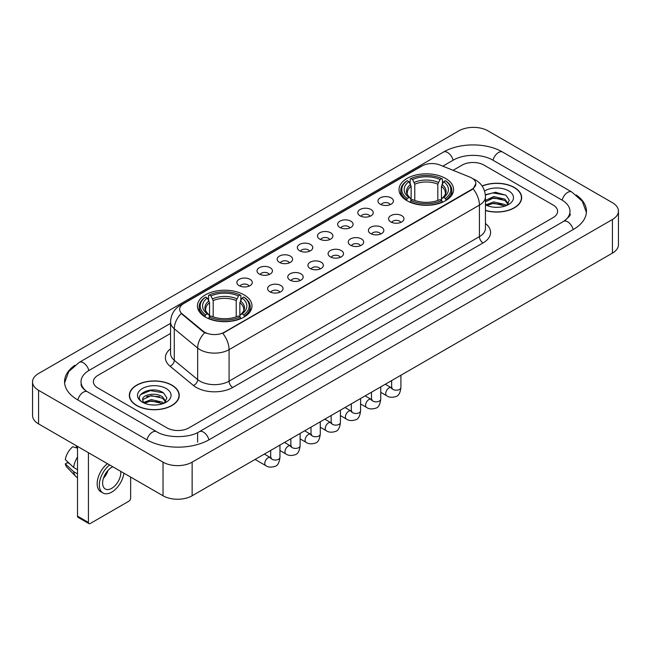 <?xml version="1.0" encoding="UTF-8"?>
<svg xmlns="http://www.w3.org/2000/svg" width="651" height="651" viewBox="0 0 651 651"><rect width="100%" height="100%" fill="white"/><g stroke="black" fill="none" stroke-linecap="round" stroke-linejoin="round"><path stroke-width="0.98" d="M243.987 294.822A27.277 15.746 0 0 0 214.269 291.412A27.277 15.746 0 0 0 197.432 305.954A27.277 15.746 0 0 0 205.415 317.094A27.277 15.746 0 0 0 235.141 320.504A27.277 15.746 0 0 0 251.978 305.954A27.277 15.746 0 0 0 243.987 294.822M445.585 178.431A27.277 15.746 0 0 0 415.859 175.021A27.277 15.746 0 0 0 399.022 189.571A27.277 15.746 0 0 0 407.013 200.703A27.277 15.746 0 0 0 436.731 204.121A27.277 15.746 0 0 0 453.568 189.571A27.277 15.746 0 0 0 445.585 178.431M380.225 204.194A7.722 4.459 180 0 1 378.695 202.933A7.722 4.459 180 0 1 381.25 197.391A7.722 4.459 180 0 1 391.145 197.888A7.722 4.459 180 0 1 392.675 202.933A7.722 4.459 180 0 1 380.225 204.194M390.201 204.65A4.63 2.677 0 0 0 388.964 203.348A4.63 2.677 0 0 0 384.399 202.673A4.63 2.677 0 0 0 381.169 204.65M360.068 215.831A7.722 4.459 180 0 1 358.538 214.57A7.722 4.459 180 0 1 361.093 209.028A7.722 4.459 180 0 1 370.989 209.524A7.722 4.459 180 0 1 372.518 214.57A7.722 4.459 180 0 1 360.068 215.831M370.045 216.295A4.63 2.677 0 0 0 368.8 214.993A4.63 2.677 0 0 0 364.243 214.309A4.63 2.677 0 0 0 361.012 216.295M339.912 227.468A7.722 4.459 180 0 1 338.382 226.206A7.722 4.459 180 0 1 340.937 220.673A7.722 4.459 180 0 1 350.824 221.169A7.722 4.459 180 0 1 352.362 226.206A7.722 4.459 180 0 1 339.912 227.468M349.888 227.931A4.63 2.677 0 0 0 348.643 226.629A4.63 2.677 0 0 0 344.078 225.954A4.63 2.677 0 0 0 340.847 227.931M319.747 239.104A7.722 4.459 180 0 1 318.217 237.843A7.722 4.459 180 0 1 320.772 232.309A7.722 4.459 180 0 1 330.667 232.806A7.722 4.459 180 0 1 332.197 237.843A7.722 4.459 180 0 1 319.747 239.104M329.723 239.568A4.63 2.677 0 0 0 328.486 238.266A4.63 2.677 0 0 0 323.921 237.591A4.63 2.677 0 0 0 320.691 239.568M299.59 250.749A7.722 4.459 180 0 1 298.06 249.488A7.722 4.459 180 0 1 300.616 243.946A7.722 4.459 180 0 1 310.511 244.442A7.722 4.459 180 0 1 312.041 249.488A7.722 4.459 180 0 1 299.59 250.749M309.567 251.205A4.63 2.677 0 0 0 308.322 249.903A4.63 2.677 0 0 0 303.765 249.227A4.63 2.677 0 0 0 300.534 251.205M279.434 262.386A7.722 4.459 180 0 1 277.904 261.124A7.722 4.459 180 0 1 280.459 255.583A7.722 4.459 180 0 1 290.346 256.079A7.722 4.459 180 0 1 291.884 261.124A7.722 4.459 180 0 1 279.434 262.386M289.41 262.849A4.63 2.677 0 0 0 288.165 261.547A4.63 2.677 0 0 0 283.6 260.864A4.63 2.677 0 0 0 280.369 262.849M259.277 274.022A7.722 4.459 180 0 1 257.739 272.761A7.722 4.459 180 0 1 260.302 267.227A7.722 4.459 180 0 1 270.189 267.724A7.722 4.459 180 0 1 271.719 272.761A7.722 4.459 180 0 1 259.277 274.022M269.254 274.486A4.63 2.677 0 0 0 268.009 273.184A4.63 2.677 0 0 0 263.443 272.509A4.63 2.677 0 0 0 260.213 274.486M239.112 285.659A7.722 4.459 180 0 1 237.582 284.397A7.722 4.459 180 0 1 240.138 278.864A7.722 4.459 180 0 1 250.033 279.36A7.722 4.459 180 0 1 251.563 284.397A7.722 4.459 180 0 1 239.112 285.659M249.089 286.123A4.63 2.677 0 0 0 247.844 284.821A4.63 2.677 0 0 0 243.287 284.145A4.63 2.677 0 0 0 240.056 286.123M390.82 221.942A7.722 4.459 180 0 1 389.282 220.681A7.722 4.459 180 0 1 391.845 215.147A7.722 4.459 180 0 1 401.732 215.644A7.722 4.459 180 0 1 403.262 220.681A7.722 4.459 180 0 1 390.82 221.942M400.796 222.406A4.63 2.677 0 0 0 399.551 221.104A4.63 2.677 0 0 0 394.986 220.429A4.63 2.677 0 0 0 391.756 222.406M370.655 233.579A7.722 4.459 180 0 1 369.125 232.317A7.722 4.459 180 0 1 371.68 226.784A7.722 4.459 180 0 1 381.576 227.28A7.722 4.459 180 0 1 383.105 232.317A7.722 4.459 180 0 1 370.655 233.579M380.632 234.043A4.63 2.677 0 0 0 379.395 232.741A4.63 2.677 0 0 0 374.83 232.065A4.63 2.677 0 0 0 371.599 234.043M350.498 245.224A7.722 4.459 180 0 1 348.969 243.962A7.722 4.459 180 0 1 351.524 238.421A7.722 4.459 180 0 1 361.419 238.917A7.722 4.459 180 0 1 362.949 243.962A7.722 4.459 180 0 1 350.498 245.224M360.475 245.679A4.63 2.677 0 0 0 359.23 244.377A4.63 2.677 0 0 0 354.673 243.702A4.63 2.677 0 0 0 351.442 245.679M330.342 256.86A7.722 4.459 180 0 1 328.812 255.599A7.722 4.459 180 0 1 331.367 250.057A7.722 4.459 180 0 1 341.254 250.554A7.722 4.459 180 0 1 342.784 255.599A7.722 4.459 180 0 1 330.342 256.86M340.318 257.324A4.63 2.677 0 0 0 339.073 256.022A4.63 2.677 0 0 0 334.508 255.338A4.63 2.677 0 0 0 331.278 257.324M310.177 268.497A7.722 4.459 180 0 1 308.647 267.235A7.722 4.459 180 0 1 311.202 261.702A7.722 4.459 180 0 1 321.098 262.198A7.722 4.459 180 0 1 322.627 267.235A7.722 4.459 180 0 1 310.177 268.497M320.154 268.961A4.63 2.677 0 0 0 318.917 267.659A4.63 2.677 0 0 0 314.352 266.983A4.63 2.677 0 0 0 311.121 268.961M290.02 280.133A7.722 4.459 180 0 1 288.491 278.88A7.722 4.459 180 0 1 291.046 273.339A7.722 4.459 180 0 1 300.941 273.835A7.722 4.459 180 0 1 302.471 278.88A7.722 4.459 180 0 1 290.02 280.133M299.997 280.597A4.63 2.677 0 0 0 298.752 279.295A4.63 2.677 0 0 0 294.195 278.62A4.63 2.677 0 0 0 290.964 280.597M269.864 291.778A7.722 4.459 180 0 1 268.334 290.517A7.722 4.459 180 0 1 270.889 284.975A7.722 4.459 180 0 1 280.776 285.472A7.722 4.459 180 0 1 282.314 290.517A7.722 4.459 180 0 1 269.864 291.778M279.84 292.234A4.63 2.677 0 0 0 278.595 290.932A4.63 2.677 0 0 0 274.03 290.256A4.63 2.677 0 0 0 270.8 292.234M469.924 177.113A13.891 8.024 180 0 1 471.78 178.016A13.891 8.024 180 0 1 475.848 183.688A13.891 8.024 180 0 1 471.78 189.36L224.343 332.213A13.891 8.024 180 0 1 203.136 331.147L182.158 313.847A13.891 8.024 180 0 1 179.643 309.249A13.891 8.024 180 0 1 183.712 303.569L422.165 165.899A13.891 8.024 180 0 1 439.962 165.004L469.924 177.113M485.451 210.517A24.958 14.412 0 0 0 521.663 197.66A24.958 14.412 0 0 0 514.355 187.472A24.958 14.412 0 0 0 482.106 185.974M171.945 385.156A24.958 14.412 0 0 0 144.742 382.039A24.958 14.412 0 0 0 129.337 395.352A24.958 14.412 0 0 0 136.645 405.54A24.958 14.412 0 0 0 163.849 408.657A24.958 14.412 0 0 0 179.253 395.352A24.958 14.412 0 0 0 171.945 385.156M475.848 183.688L473.131 188.798L471.78 189.775L222.78 333.336A18.008 10.4 60 0 1 229.071 349.652A20.588 11.881 180 0 1 199.963 349.652A20.588 11.881 180 0 1 197.652 348.065L174.273 328.788A20.588 11.881 180 0 1 170.554 321.976L170.554 353.485A20.588 11.881 0 0 0 174.273 360.304L197.652 379.582A20.588 11.881 0 0 0 199.963 381.169A20.588 11.881 0 0 0 229.071 381.169L479.421 236.63A20.588 11.881 0 0 0 485.451 228.224L485.451 196.716A20.588 11.881 180 0 1 479.421 205.114A18.008 10.4 -120 0 0 473.131 188.798M206.253 333.336L203.136 331.758L181.222 313.505A18.008 12.043 129.5 0 0 174.273 328.788L174.273 360.304A5.143 3.442 -50.5 0 1 170.057 366.212A25.731 14.859 180 0 1 170.554 348.773M167.03 427.91A15.437 8.911 0 0 0 188.863 427.91L553.106 217.613A15.437 8.911 0 0 0 557.63 211.315A15.437 8.911 0 0 0 553.106 205.008L483.97 165.094A15.437 8.911 0 0 0 462.137 165.094L453.096 170.31L462.137 165.094A15.437 8.911 0 0 1 483.97 165.094L553.106 205.008A15.437 8.911 0 0 1 557.63 211.315A15.437 8.911 0 0 1 553.106 217.613L188.863 427.91A15.437 8.911 0 0 1 167.03 427.91L97.894 387.996L167.03 427.91M170.554 333.442L97.894 375.391A15.437 8.911 0 0 0 93.37 381.689A15.437 8.911 0 0 0 97.894 387.996A15.437 8.911 0 0 1 93.37 381.689A15.437 8.911 0 0 1 97.894 375.391L170.554 333.442M485.451 210.354A24.697 14.265 0 0 0 521.41 197.66A24.697 14.265 0 0 0 514.176 187.578A24.697 14.265 0 0 0 482.204 186.113M493.914 207.205L497.795 207.327M486.207 204.748L493.694 201.891L504.932 204.52L506.291 205.61M486.899 205.464L493.694 203.226L505.176 206.017M485.451 203.551A11.628 6.713 0 0 0 486.997 205.553M485.451 200.451L493.694 196.553L504.932 199.182L508.268 203.796M485.451 201.786L493.694 197.888L504.932 200.516L508.008 204.145M485.451 204.837A16.78 9.684 0 0 0 508.569 204.504A16.78 9.684 0 0 0 508.569 190.808A16.78 9.684 0 0 0 484.556 190.979M506.69 205.439L509.318 200.28L505.99 195.276L495.533 192.273L485.345 194.739M486.321 205.268L485.451 204.341M485.377 195.056L492.783 192.916L505.762 195.121M489.08 198.921L492.783 198.254L502.051 199.043M489.08 204.259L492.783 203.584L502.051 204.381M136.824 405.435A24.697 14.265 0 0 0 163.743 408.527A24.697 14.265 0 0 0 178.992 395.352A24.697 14.265 0 0 0 171.758 385.262A24.697 14.265 0 0 0 144.839 382.17A24.697 14.265 0 0 0 129.59 395.352A24.697 14.265 0 0 0 136.824 405.435M151.504 404.898L155.386 405.012M143.79 402.44L151.284 399.584L162.514 402.204L163.873 403.295M144.481 403.156L151.284 400.918L162.758 403.71M143.912 402.953L142.707 400.137A11.628 6.713 0 0 0 144.587 403.246M165.859 401.488L162.514 396.874C155.532 391.666 141.169 394.88 142.707 400.137L142.667 399.624M142.74 400.3L143.057 399.437L151.284 395.58L162.514 398.209L165.598 401.83M164.272 403.132L166.9 397.973L163.58 392.968C151.805 384.505 130.892 395.653 142.968 402.489L143.57 402.855M166.16 388.501A16.78 9.684 0 0 0 142.431 388.501A16.78 9.684 0 0 0 142.431 402.196A16.78 9.684 0 0 0 166.16 402.196A16.78 9.684 0 0 0 166.16 388.501M140.518 394.644L150.365 390.6L163.352 392.813M146.67 396.614L150.365 395.938L159.633 396.736M146.67 401.944L150.365 401.276L159.633 402.074M406.517 200.41L407.249 198.465A24.494 14.143 0 0 1 407.249 180.677L408.934 181.645A22.126 12.776 0 0 0 408.934 197.489L410.602 198.433L411.139 200.418M411.139 199.613L411.139 186.308L408.934 181.645M410.154 183.753L410.154 178.992L410.887 178.577A24.494 14.143 0 0 1 441.703 178.577L440.019 179.546A22.126 12.776 0 0 0 412.571 179.546L414.777 184.209L414.777 200.475M437.814 200.475L437.814 184.209L440.019 179.546M410.154 201.826A25.527 14.737 0 0 0 442.436 201.826L441.703 200.565A24.494 14.143 0 0 1 410.887 200.565L410.154 202.266M442.436 202.266L442.436 201.826M407.249 180.677L406.517 181.092A25.527 14.737 0 0 0 400.772 190.409A25.527 14.737 0 0 0 406.517 199.727M441.703 178.577L442.436 178.992L442.436 183.753M410.887 200.565L412.571 199.588A22.126 12.776 0 0 0 440.019 199.588L441.703 200.565M408.934 197.489L407.249 198.465M412.571 179.546L410.887 178.577M410.602 184.51A19.79 11.425 0 0 0 410.602 198.433L410.691 198.498C407.876 195.78 406.737 193.933 407.257 192.956A19.042 10.994 0 0 1 411.139 186.308M446.073 199.727A25.527 14.737 0 0 0 451.818 190.409A25.527 14.737 0 0 0 446.073 181.092L445.341 180.677A24.494 14.143 0 0 1 445.341 198.465L446.073 200.41M445.341 198.465L443.656 197.489A22.126 12.776 0 0 0 443.656 181.645L445.341 180.677M443.656 181.645L441.451 186.308L441.451 199.613L441.996 198.433L443.656 197.489M441.451 186.308A19.042 10.994 0 0 1 445.333 192.956C445.854 193.941 444.706 195.788 441.899 198.498L441.996 198.433A19.79 11.425 0 0 0 441.996 184.51M441.451 200.418L441.451 199.613M204.927 316.801L205.659 314.848A24.494 14.143 0 0 1 205.659 297.059L207.344 298.036A22.126 12.776 0 0 0 207.344 313.88L209.004 314.824L209.549 316.809M209.549 315.995L209.549 302.699L207.344 298.036M208.564 300.144L208.564 295.383L209.296 294.96A24.494 14.143 0 0 1 240.113 294.96L238.429 295.936A22.126 12.776 0 0 0 210.981 295.936L213.186 300.599L213.186 316.866M236.223 316.866L236.223 300.599L238.429 295.936M208.564 318.217A25.527 14.737 0 0 0 240.846 318.217L240.113 316.947A24.494 14.143 0 0 1 209.296 316.947L208.564 318.648M240.846 318.648L240.846 318.217M205.659 297.059L204.927 297.483A25.527 14.737 0 0 0 199.182 306.8A25.527 14.737 0 0 0 204.927 316.117M240.113 294.96L240.846 295.383L240.846 300.144M209.296 316.947L210.981 315.979A22.126 12.776 0 0 0 238.429 315.979L240.113 316.947M207.344 313.88L205.659 314.848M210.981 295.936L209.296 294.96M209.004 300.9A19.79 11.425 0 0 0 209.004 314.824L209.101 314.889C206.286 312.163 205.146 310.324 205.667 309.347A19.042 10.994 0 0 1 209.549 302.699M244.483 316.117A25.527 14.737 0 0 0 250.228 306.8A25.527 14.737 0 0 0 244.483 297.483L243.751 297.059A24.494 14.143 0 0 1 243.751 314.848L244.483 316.801M243.751 314.848L242.066 313.88A22.126 12.776 0 0 0 242.066 298.036L243.751 297.059M242.066 298.036L239.861 302.699L239.861 315.995L240.398 314.824L242.066 313.88M239.861 302.699A19.042 10.994 0 0 1 243.743 309.347C244.263 310.324 243.116 312.171 240.309 314.889L240.398 314.824A19.79 11.425 0 0 0 240.398 300.9M239.861 316.809L239.861 315.995M88.43 522.452A2.571 1.489 120 0 0 88.967 523.632L78.047 517.325A2.571 1.489 -60 0 1 77.518 516.153L88.43 522.452L88.43 452.705M77.518 446.399L77.518 516.153M88.967 523.632A2.571 1.489 120 0 0 90.253 523.502L128.825 501.237A2.571 1.489 120 0 0 130.639 498.08L130.639 477.069M112.802 466.775A12.865 7.43 120 0 0 111.72 467.328A12.865 7.43 120 0 0 103.314 478.664A12.865 7.43 120 0 0 105.283 488.974A12.865 7.43 120 0 0 111.72 488.331A12.865 7.43 120 0 0 120.752 471.365M103.403 478.363A12.865 7.43 120 0 0 108.025 470.364M76.419 445.772L76.419 447.213L77.518 447.847M107.456 463.683A17.496 10.099 120 0 0 97.748 479.038A17.496 10.099 120 0 0 100.791 491.725L102.972 492.986A17.496 10.099 120 0 0 111.72 492.115A17.496 10.099 120 0 0 123.918 473.187M109.637 464.944A17.496 10.099 120 0 0 99.928 480.3A17.496 10.099 120 0 0 102.972 492.986M77.518 456.994A16.983 9.806 120 0 0 73.653 467.459L65.32 459.663A13.378 7.722 120 0 1 72.782 446.732L77.518 448.165M77.518 469.688L73.653 467.459M69.828 463.878L67.558 462.568L65.32 463.862L73.653 471.658L77.518 473.887M73.653 471.658A16.983 9.806 120 0 0 75.744 476.402A16.983 9.806 120 0 0 77.03 477.411L77.518 477.688M65.32 463.862A13.378 7.722 120 0 0 66.898 467.19L75.744 476.402M564.848 220.608A27.79 16.047 0 0 0 569.983 211.315A27.79 16.047 0 0 0 561.837 199.971L492.701 160.056A27.79 16.047 0 0 0 453.405 160.056L442.826 166.16M170.554 323.352L89.163 370.346A27.79 16.047 0 0 0 81.017 381.689A27.79 16.047 0 0 0 86.152 390.982M163.027 462.153A20.588 11.881 0 0 0 192.135 462.153L612.42 219.509A20.588 11.881 0 0 0 618.45 211.103A20.588 11.881 0 0 0 612.42 202.697L487.973 130.851A20.588 11.881 0 0 0 458.865 130.851L38.58 373.503A20.588 11.881 0 0 0 32.55 381.901A20.588 11.881 0 0 0 38.58 390.307L163.027 462.153L163.027 495.769A20.588 11.881 0 0 0 192.135 495.769L612.42 253.125A20.588 11.881 0 0 0 618.45 244.719L618.45 211.103M32.55 381.901L32.55 415.517A20.588 11.881 0 0 0 38.58 423.923L163.027 495.769M74.784 365.349A44.26 25.552 0 0 0 64.555 381.689A44.26 25.552 0 0 0 77.518 399.763L146.654 439.677A44.26 25.552 0 0 0 209.24 439.677L573.482 229.38A44.26 25.552 0 0 0 586.445 211.315A44.26 25.552 0 0 0 576.216 194.974M182.158 313.847L182.158 314.457M203.136 331.147L203.136 331.758M224.343 332.213L224.343 332.628M471.78 189.36L471.78 189.775M232.708 387.467A5.143 2.97 60 0 1 229.071 381.169L229.071 349.652L479.421 205.114L479.421 236.63A5.143 2.97 60 0 0 483.058 242.929L232.708 387.467A25.731 14.859 180 0 1 196.325 387.467A25.731 14.859 180 0 1 193.437 385.49L170.057 366.212M485.451 196.716C485.101 189.311 481.846 183.761 475.694 180.067L473.09 178.797A18.008 8.439 112 0 0 472.854 178.708M182.182 304.627A18.008 10.4 -120 0 0 180.311 305.327C174.159 309.022 170.904 314.571 170.554 321.976M180.311 305.327L420.652 166.566A18.008 10.4 60 0 1 422.019 165.989M204.674 332.71A18.008 12.043 129.5 0 0 197.652 348.065L197.652 379.582A5.143 3.442 -50.5 0 1 193.437 385.49M485.451 223.513A25.731 14.859 180 0 1 483.058 242.929M437.814 184.209A19.042 10.994 0 0 0 414.777 184.209M438.351 182.41A19.79 11.425 0 0 0 414.239 182.41M236.223 300.599A19.042 10.994 0 0 0 213.186 300.599M236.761 298.801A19.79 11.425 0 0 0 212.649 298.801M400.91 375.236L400.91 387.532A4.63 2.677 180 0 1 399.34 389.542A4.63 2.677 180 0 1 393.001 389.428A4.63 2.677 180 0 1 391.642 387.532L391.495 388.533L391.91 388.191M400.91 387.532C400.275 392.911 398.607 395.914 395.914 396.549C392.081 397.728 389.005 397.468 386.678 395.751A4.63 2.677 -60 0 1 385.97 392.04A4.63 2.677 -60 0 1 388.997 387.955A4.63 2.677 -60 0 1 389.2 387.841A4.63 2.677 -60 0 1 391.316 387.727L392.252 388.094M380.745 386.873L380.745 399.177A4.63 2.677 180 0 1 379.175 401.179A4.63 2.677 180 0 1 372.844 401.065A4.63 2.677 180 0 1 371.485 399.177L371.339 400.178L371.754 399.828M380.745 399.177C380.111 404.556 378.451 407.559 375.749 408.185C371.924 409.373 368.848 409.105 366.521 407.388A4.63 2.677 -60 0 1 365.813 403.677A4.63 2.677 -60 0 1 368.84 399.592A4.63 2.677 -60 0 1 369.044 399.486A4.63 2.677 -60 0 1 371.151 399.364L372.095 399.738M360.589 398.518L360.589 410.814A4.63 2.677 180 0 1 359.018 412.815A4.63 2.677 180 0 1 352.679 412.701A4.63 2.677 180 0 1 351.328 410.814L351.174 411.814L351.589 411.473M360.589 410.814C359.954 416.192 358.286 419.195 355.592 419.822C351.768 421.01 348.692 420.741 346.365 419.024A4.63 2.677 -60 0 1 345.657 415.314A4.63 2.677 -60 0 1 348.676 411.229A4.63 2.677 -60 0 1 348.887 411.123A4.63 2.677 -60 0 1 350.995 411.001L351.939 411.375M340.432 410.154L340.432 422.45A4.63 2.677 180 0 1 338.862 424.46A4.63 2.677 180 0 1 332.523 424.338A4.63 2.677 180 0 1 331.164 422.45L331.017 423.451L331.432 423.109M340.432 422.45C339.798 427.829 338.129 430.832 335.436 431.467C331.611 432.646 328.535 432.378 326.208 430.661A4.63 2.677 -60 0 1 325.492 426.95A4.63 2.677 -60 0 1 328.519 422.873A4.63 2.677 -60 0 1 328.722 422.759A4.63 2.677 -60 0 1 330.838 422.645L331.774 423.012M320.268 421.791L320.268 434.087A4.63 2.677 180 0 1 318.705 436.097A4.63 2.677 180 0 1 312.366 435.983A4.63 2.677 180 0 1 311.007 434.087L310.861 435.088L311.276 434.746M320.268 434.087C319.633 439.466 317.973 442.468 315.271 443.103C311.447 444.283 308.371 444.023 306.043 442.306A4.63 2.677 -60 0 1 305.335 438.595A4.63 2.677 -60 0 1 308.362 434.51A4.63 2.677 -60 0 1 308.566 434.396A4.63 2.677 -60 0 1 310.673 434.282L311.617 434.648M300.111 433.428L300.111 445.732A4.63 2.677 180 0 1 298.54 447.733A4.63 2.677 180 0 1 292.201 447.619A4.63 2.677 180 0 1 290.851 445.732L290.696 446.732L291.111 446.383M300.111 445.732C299.476 451.11 297.808 454.113 295.115 454.74C291.29 455.928 288.214 455.659 285.887 453.942A4.63 2.677 -60 0 1 285.179 450.232A4.63 2.677 -60 0 1 288.206 446.147A4.63 2.677 -60 0 1 288.409 446.041A4.63 2.677 -60 0 1 290.517 445.919L291.461 446.293M279.954 445.072L279.954 457.368A4.63 2.677 180 0 1 278.384 459.37A4.63 2.677 180 0 1 272.045 459.256A4.63 2.677 180 0 1 270.686 457.368L270.539 458.369L270.954 458.027M279.954 457.368C279.32 462.747 277.651 465.75 274.958 466.376C271.133 467.564 268.057 467.296 265.73 465.579A4.63 2.677 -60 0 1 265.014 461.868A4.63 2.677 -60 0 1 268.041 457.791A4.63 2.677 -60 0 1 268.253 457.677A4.63 2.677 -60 0 1 270.36 457.555L271.296 457.93M208.93 439.856A8.235 4.752 -120 0 0 203.421 432.109A8.235 4.752 -120 0 0 199.304 431.703C189.172 438.253 166.713 438.253 156.59 431.703L87.454 391.788C86.632 391.487 82.62 388.753 81.359 385.856L81.017 384.212M146.963 439.856A8.235 4.752 -60 0 1 152.472 432.109A8.235 4.752 -60 0 1 156.59 431.703M77.827 399.942A8.235 4.752 -60 0 1 83.336 392.195A8.235 4.752 -60 0 1 87.454 391.788M64.595 382.853L68.697 371.656L79.219 362.379A8.235 4.752 60 0 1 83.336 362.786A8.235 4.752 60 0 1 88.853 370.533M79.219 362.379L443.469 152.082A8.235 4.752 60 0 1 447.579 152.489A8.235 4.752 60 0 1 453.096 160.236M443.469 152.082C459.525 142.528 486.582 142.528 502.645 152.082A8.235 4.752 120 0 0 498.528 152.489A8.235 4.752 120 0 0 493.01 160.236M586.405 212.47L582.303 201.273L571.781 191.996A8.235 4.752 120 0 0 567.664 192.403A8.235 4.752 120 0 0 562.147 200.15M573.173 229.559A8.235 4.752 -120 0 0 567.664 221.82A8.235 4.752 -120 0 0 563.546 221.413L199.304 431.703M192.135 495.769L192.135 462.153M38.58 423.923L38.58 390.307M612.42 253.125L612.42 219.509M197.595 442.2L197.595 432.956M420.652 166.566L423.956 165.029M521.41 199.719L521.41 197.66M178.992 397.411L178.992 395.352M129.59 397.411L129.59 395.352M400.772 195.121L400.772 190.409M451.818 195.121L451.818 190.409M199.182 311.503L199.182 306.8M250.228 311.503L250.228 306.8M386.678 395.751L380.745 392.325M391.642 380.583L391.642 387.532M391.316 387.727L385.294 384.253M366.521 407.388L360.589 403.962M371.485 392.227L371.485 399.177M371.151 399.364L365.138 395.889M346.365 419.024L340.432 415.598M351.328 403.864L351.328 410.814M350.995 411.001L344.973 407.526M326.208 430.661L320.268 427.235M331.164 415.501L331.164 422.45M330.838 422.645L324.816 419.171M306.043 442.306L300.111 438.88M311.007 427.137L311.007 434.087M310.673 434.282L304.66 430.807M285.887 453.942L279.954 450.516M290.851 438.782L290.851 445.732M290.517 445.919L284.503 442.444M265.73 465.579L255.078 459.435M270.686 450.419L270.686 457.368M270.36 457.555L264.339 454.081M569.983 213.837C571.13 214.667 568.982 217.19 563.546 221.413M502.645 152.082L571.781 191.996"/></g></svg>
